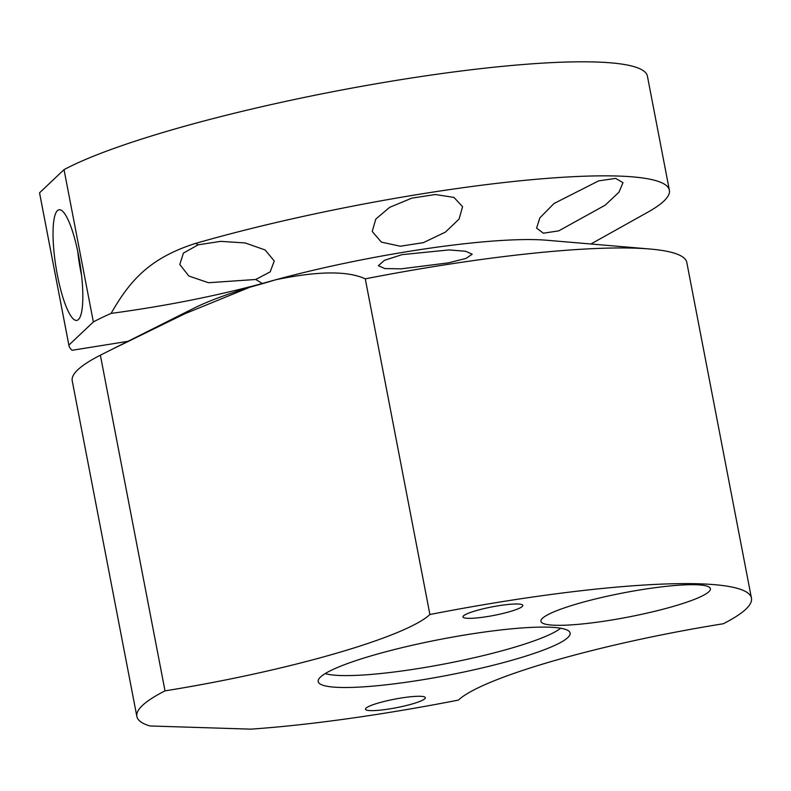 <?xml version="1.0" encoding="UTF-8"?>
<svg xmlns="http://www.w3.org/2000/svg" width="791" height="791" viewBox="0 0 791 791"><rect width="100%" height="100%" fill="white"/><g stroke="black" fill="none" stroke-linecap="round" stroke-linejoin="round"><path stroke-width="1.19" d="M249.926 287.192L184.54 313.889L109.969 350.364L194.003 308.174A201.339 28.773 -10.9 0 1 249.926 287.192A230.102 32.876 169.1 0 0 275.525 279.816A201.339 28.773 -10.9 0 0 262.394 283.494C215.37 296.16 164.943 306.137 111.106 313.404C129.131 282.051 148.312 258.37 195.703 243.371A309.489 44.217 169.1 0 1 504.618 182.464A309.489 44.217 169.1 0 1 669.374 190.196L647.414 76.154A309.489 44.217 -10.9 0 0 400.483 79.723A309.489 44.217 -10.9 0 0 64.031 169.64L39.55 192.816A309.489 44.217 -10.9 0 0 39.609 193.202L68.936 345.499A309.489 44.217 -10.9 0 1 68.876 345.113L39.55 192.816M68.936 345.499A309.489 44.217 -10.9 0 0 72.139 350.284L127.994 341.317M111.106 313.404A309.489 44.217 -10.9 0 0 93.358 321.937L68.876 345.113M590.907 243.994L647.77 212.215A309.489 44.217 169.1 0 0 669.374 190.196M198.116 244.824L220.719 241.354L245.21 242.956L265.133 249.976L274.259 261L270.196 271.877L255.72 279.48L208.488 282.723L188.831 276.01L179.794 264.481L183.403 253.1L198.116 244.824L195.703 243.371M275.525 279.816A201.339 28.773 -10.9 0 1 546.769 240.246L649.846 249.007A312.939 44.711 169.1 0 0 365.274 278.847C347.546 270.67 317.626 270.997 275.525 279.816M553.957 203.544L539.848 217.891L536.595 228.115L543.348 233.207L558.743 230.863L605.204 205.166L618.997 192.154L622.982 182.672L615.695 178.39L598.599 180.892L553.957 203.544M389.666 207.331L411.903 198.116L435.376 194.517L453.955 197.414L462.587 206.678L459.077 219.077L445.382 232.119L423.363 242.659L400.305 246.219L381.391 242.135L372.215 231.456L375.804 219.058L389.666 207.331M93.358 321.937L64.031 169.64M78.487 255.107A56.032 12.122 -99.1 0 0 59.681 209.734A56.032 12.122 -99.1 0 0 57.387 275.08A56.032 12.122 -99.1 0 0 77.32 320.266A56.032 12.122 -99.1 0 0 78.487 255.107M77.716 251.222A51.118 11.064 -99.1 0 0 80.613 270.651A51.118 11.064 80.9 0 0 81.542 275.228M751.45 598.134A312.939 44.711 169.1 0 0 429.909 614.518A230.102 32.876 -10.9 0 1 165.012 690.859A312.939 44.711 169.1 0 0 136.863 716.478A312.939 44.711 169.1 0 0 149.974 725.97L250.826 729.144A312.939 44.711 169.1 0 0 458.404 700.094A230.102 32.876 -10.9 0 1 723.31 623.753A312.939 44.711 169.1 0 0 751.45 598.134L686.806 262.464A312.939 44.711 169.1 0 0 649.846 249.007M449.061 249.916L465.632 251.261L472.197 254.188L466.037 258.41L448.477 262.849L401.264 268.831L384.93 268.584L378.345 265.727L384.466 260.308L401.986 254.653L449.061 249.916M429.909 614.518L365.274 278.847M165.012 690.859L100.368 355.189L109.969 350.364M136.863 716.478L72.228 380.807A312.939 44.711 -10.9 0 1 100.368 355.189M514.526 659.516A128.28 18.331 169.1 0 0 570.123 633.047A128.28 18.331 169.1 0 0 501.83 629.844A128.28 18.331 169.1 0 0 373.787 655.096A128.28 18.331 -10.9 0 0 318.19 681.565A128.28 18.331 -10.9 0 0 386.483 684.769A128.28 18.331 -10.9 0 0 514.526 659.516M555.351 625.266A86.288 12.33 -10.9 0 1 540.935 621.321A86.288 12.33 -10.9 0 1 599.805 597.927A86.288 12.33 -10.9 0 1 695.981 584.737A86.288 12.33 -10.9 0 1 710.397 588.682A86.288 12.33 -10.9 0 1 651.527 612.076A86.288 12.33 -10.9 0 1 555.351 625.266M509.631 611.69A30.493 4.36 169.1 0 0 522.841 605.402A30.493 4.36 169.1 0 0 506.616 604.64A30.493 4.36 169.1 0 0 476.182 610.632A30.493 4.36 169.1 0 0 462.962 616.931A30.493 4.36 169.1 0 0 479.198 617.692A30.493 4.36 169.1 0 0 509.631 611.69M412.131 703.98A30.493 4.36 169.1 0 0 425.35 697.682A30.493 4.36 169.1 0 0 409.115 696.92A30.493 4.36 169.1 0 0 378.681 702.922A30.493 4.36 169.1 0 0 365.472 709.22A30.493 4.36 169.1 0 0 381.707 709.982A30.493 4.36 169.1 0 0 412.131 703.98M560.681 628.242A124.256 17.758 169.1 0 1 510.215 648.491A124.256 17.758 -10.9 0 1 325.17 673.586M262.394 283.494L255.72 279.48"/></g></svg>
